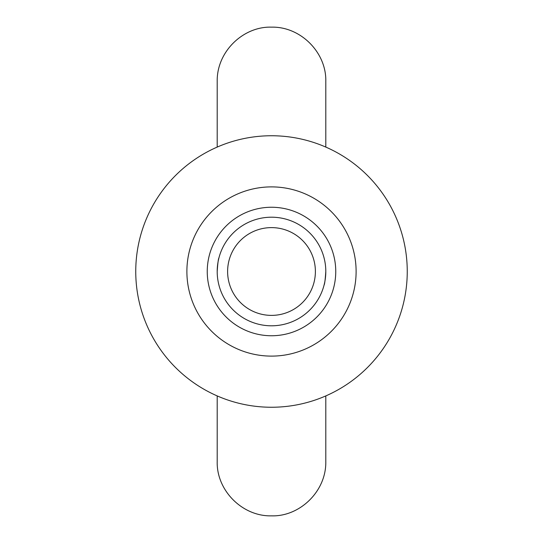 <?xml version="1.0" encoding="UTF-8"?>
<svg xmlns="http://www.w3.org/2000/svg" width="543" height="543" viewBox="0 0 543 543"><rect width="100%" height="100%" fill="white"/><g stroke="black" fill="none" stroke-linecap="round" stroke-linejoin="round"><path stroke-width="0.81" d="M217.2 271.5A54.3 54.3 0 0 0 271.5 325.8A54.3 54.3 0 0 0 325.8 271.5A54.3 54.3 0 0 0 271.5 217.2A54.3 54.3 0 0 0 217.2 271.5C217.763 263.267 218.34 258.739 218.924 257.925M227.612 271.5A43.888 43.888 0 0 0 271.5 315.388A43.888 43.888 0 0 0 315.388 271.5A43.888 43.888 0 0 0 271.5 227.612A43.888 43.888 0 0 0 227.612 271.5M356.113 271.5A84.613 84.613 0 0 0 271.5 186.887A84.613 84.613 0 0 0 186.887 271.5A84.613 84.613 0 0 0 271.5 356.113A84.613 84.613 0 0 0 356.113 271.5M407.25 271.5A135.75 135.75 0 0 0 271.5 135.75A135.75 135.75 0 0 0 135.75 271.5A135.75 135.75 0 0 0 271.5 407.25A135.75 135.75 0 0 0 407.25 271.5M325.8 271.493C325.237 279.733 324.66 284.254 324.076 285.075M335.75 271.5A64.25 64.25 0 0 0 271.5 207.25A64.25 64.25 0 0 0 207.25 271.5A64.25 64.25 0 0 0 271.5 335.75A64.25 64.25 0 0 0 335.75 271.5M217.2 147.085L217.2 81.45C216.657 51.429 243.495 26.207 271.5 27.15C300.517 26.403 326.547 52.433 325.8 81.45L325.8 147.085M217.2 395.915L217.2 461.55C216.453 490.567 242.483 516.597 271.5 515.85C299.505 516.793 326.343 491.571 325.8 461.55L325.8 395.915"/></g></svg>
